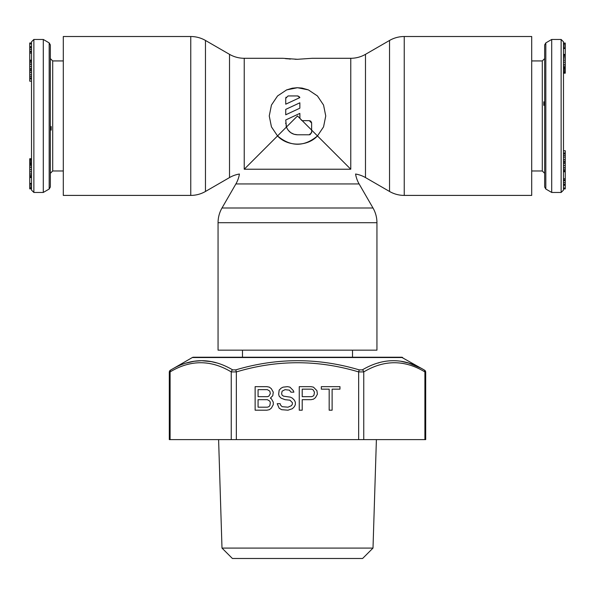 <?xml version="1.0" encoding="UTF-8"?>
<svg xmlns="http://www.w3.org/2000/svg" width="595" height="595" viewBox="0 0 595 595"><rect width="100%" height="100%" fill="white"/><g stroke="black" fill="none" stroke-linecap="round" stroke-linejoin="round"><path stroke-width="0.89" d="M49.177 42.9L50.344 44.93L50.344 186.986L49.177 189.024L49.177 42.9L43.286 39.456L43.286 192.46L33.87 192.46L33.87 39.456L31.513 41.814L31.513 190.102L31.513 188.86L29.75 188.86L29.75 158.731L31.513 158.731L31.513 115.958M29.75 185.893L31.513 185.893L31.513 184.264L29.75 184.264M29.75 188.578L31.513 188.578L31.513 187.47L29.75 187.47M29.75 183.409L31.513 183.409L31.513 177.511L29.75 177.511M29.75 164.629L31.513 164.629L29.75 164.294M29.75 167.582L31.513 167.582L31.513 165.879L29.75 165.879M29.75 176.589L31.513 176.589L31.513 175.443L29.75 175.443M29.75 162.509L31.513 162.509L31.513 161.349L29.75 161.349M29.75 43.852L31.513 43.852L31.513 42.989L29.75 42.989L29.75 81.188L31.513 81.188M29.75 47.607L31.513 47.607L31.513 46.633L29.75 46.633M29.75 51.944L31.513 51.944L31.513 51.192L29.75 51.192M29.75 72.516L31.513 72.516L31.513 70.812L29.75 70.812M29.75 78.116L31.513 78.116L31.513 76.591L29.75 76.591M29.75 61.404L31.513 61.404L31.513 60.623L29.75 60.623M50.344 126.556L51.17 126.556L51.17 130.089L50.344 130.089M31.513 169.739L29.75 169.739M31.513 171.791L29.75 171.791M31.513 173.956L29.75 173.956M31.513 177.392L29.75 177.392M31.513 159.408L29.75 159.408M31.513 160.204L29.75 160.204M31.513 163.536L29.75 163.536M31.513 43.279L29.75 43.279M31.513 49.259L29.75 49.259M31.513 53.141L29.75 53.141M31.513 69.675L29.75 69.675M31.513 74.829L29.75 74.829M31.513 78.793L29.75 78.793M31.513 78.919L29.75 78.919M31.513 60.14L29.75 60.14M31.513 62.773L29.75 62.773M31.513 64.439L29.75 64.439M31.513 66.447L29.75 66.447M31.513 68.484L29.75 68.484M545.823 189.024L544.656 186.986L544.656 44.93L545.823 42.9L545.823 189.024L551.714 192.46L551.714 39.456L561.13 39.456L561.13 192.46L563.487 190.102L563.487 115.958L563.487 153.123L565.25 153.123L565.25 188.927L563.487 188.927L565.25 188.637M563.487 115.958L563.487 41.814L563.487 47.66L565.25 47.66L565.25 73.185L563.487 73.185L563.487 115.958L563.487 72.508L565.25 72.508M565.25 48.507L563.487 48.507L563.487 54.405L565.25 54.405M565.25 64.342L563.487 64.342L563.487 67.622L565.25 67.622M565.25 55.335L563.487 55.335L563.487 56.473L565.25 56.473M565.25 68.388L563.487 68.388L563.487 72.508M565.25 184.309L563.487 184.309L563.487 188.637M565.25 178.775L563.487 178.775L563.487 180.724L565.25 180.724M565.25 159.4L563.487 159.4L563.487 161.104L565.25 161.104M565.25 153.8L563.487 153.8L563.487 155.325L565.25 155.325M565.25 170.512L563.487 170.512L563.487 171.3L565.25 171.3M565.25 162.242L563.487 162.242L563.487 165.47L565.25 165.47M544.656 105.36L543.83 105.36L543.83 101.834L544.656 101.834M563.487 43.063L565.25 43.063L565.25 47.66M563.487 150.728L565.25 150.728L565.25 153.123M563.487 46.023L565.25 46.023M563.487 44.454L565.25 44.454M563.487 43.346L565.25 43.346M563.487 67.287L565.25 67.287M563.487 66.045L565.25 66.045M563.487 62.177L565.25 62.177M563.487 60.125L565.25 60.125M563.487 57.96L565.25 57.96M563.487 54.532L565.25 54.532M563.487 71.72L565.25 71.72M563.487 70.574L565.25 70.574M563.487 69.414L565.25 69.414M563.487 188.072L565.25 188.072M563.487 185.283L565.25 185.283M563.487 182.658L565.25 182.658M563.487 179.98L565.25 179.98M563.487 157.087L565.25 157.087M563.487 152.997L565.25 152.997M563.487 171.776L565.25 171.776M563.487 169.144L565.25 169.144M563.487 167.478L565.25 167.478M563.487 163.432L565.25 163.432M312.211 58.288L297.5 59.292L282.789 58.288L244.233 58.288A29.423 29.423 0 0 1 229.521 54.346L205.468 40.46A29.423 29.423 0 0 0 190.757 36.518L63.293 36.518L63.293 195.405L190.757 195.405A29.423 29.423 0 0 0 205.468 191.464L229.521 177.57A29.423 29.423 0 0 1 239.435 174.023A29.423 29.423 0 0 1 235.888 183.937L222.002 207.997A29.423 29.423 0 0 0 218.06 222.709L218.06 350.165L376.94 350.165L376.94 222.709A29.423 29.423 0 0 0 372.998 207.997L359.112 183.937A29.423 29.423 0 0 1 355.565 174.023A29.423 29.423 0 0 1 365.479 177.57L389.532 191.464A29.423 29.423 0 0 0 404.243 195.405L531.707 195.405L531.707 36.518L404.243 36.518A29.423 29.423 0 0 0 389.532 40.46L365.479 54.346A29.423 29.423 0 0 1 350.767 58.288L312.211 58.288M308.351 89.882L302.059 88.082L297.15 87.718L292.242 88.209L286.567 89.912M325.748 115.958L323.554 105.055L317.455 95.966L308.381 89.897L297.5 87.71L286.619 89.897L277.545 95.966L271.446 105.055L269.252 115.958L271.439 126.854L277.53 135.935L244.233 169.225C237.948 175.51 237.948 175.51 244.233 169.225L350.767 169.225C357.052 175.51 357.052 175.51 350.767 169.225C357.052 175.51 357.052 175.51 350.767 169.225L317.47 135.935L323.561 126.854L325.748 115.958M285.213 58.585L287.735 58.838M288.642 58.92L290.509 59.061M294.986 59.262L297.478 59.292M302.796 120.666L309.266 120.666L311.624 123.024L311.624 130.082L299.932 118.39L299.85 113.392L285.734 119.974L286.433 127.025C288.523 131.949 292.212 134.537 297.5 134.79L309.266 134.79L311.624 132.44L311.624 130.082L317.47 135.935C304.157 146.995 290.843 146.995 277.53 135.935L277.508 135.913M301.806 120.495L299.932 118.39A115.222 5.764 -135 0 0 297.5 115.958L277.53 135.935C287.586 146.831 307.414 146.831 317.47 135.935L317.499 135.905M299.85 108.193L285.734 114.783L285.734 109.383L299.85 102.801L299.85 108.193L285.734 114.783M288.084 95.951L285.734 98.309L285.734 104.192L299.85 97.602L297.604 95.951L288.084 95.951M309.266 134.79L310.382 134.515M311.527 133.109L311.609 132.715M285.734 123.024L285.756 123.834M286.069 125.82L286.195 126.281M311.624 123.024L311.549 122.451M311.133 121.581L310.746 121.194M310.501 121.016L309.266 120.666M286.017 97.178L285.734 98.309M299.85 97.602L299.285 96.658M298.229 96.033L297.604 95.951M286.768 127.851L288.159 130.179L290.769 132.678L293.989 134.254L297.5 134.79M373.005 548.084L221.995 548.084L232.392 558.482L362.608 558.482L373.005 548.084L376.397 439.616M401.513 357.231L424.042 369.882C403.685 357.64 383.113 357.64 362.318 369.882L359.231 369.882C318.08 357.64 276.92 357.64 235.769 369.882L232.682 369.882C211.887 357.64 191.307 357.64 170.958 369.882L192.311 357.543L402.689 357.543A2.35 2.35 -90 0 0 401.506 357.231L193.487 357.231A2.35 2.35 -90 0 0 192.311 357.543L193.487 357.231M378.123 363.017L378.866 362.794M401.104 361.314L408.631 363.076L420.665 368.06M362.318 369.882A2.35 1.964 -119.4 0 1 363.753 371.92L363.753 439.616L425.693 439.616L425.693 372.187L424.904 371.92C404.57 359.678 384.184 359.678 363.753 371.92L358.651 371.92C317.886 359.678 277.114 359.678 236.349 371.92L231.247 371.92C210.809 359.678 190.43 359.678 170.096 371.92L169.307 372.187A2.35 2.35 -116.7 0 1 170.482 370.149L171.211 369.733M186.488 363.039L194.149 361.269L201.653 360.689L211.322 361.634M211.359 361.641L216.283 362.838M235.769 369.882L236.349 371.92L236.349 439.616L169.307 439.616L169.307 372.187L170.482 370.149M236.349 439.616L363.753 439.616M271.313 398.672L270.331 398.174L272.785 395.668L273.276 392.164L271.313 388.654L269.349 387.152L266.902 386.653L255.129 386.653L255.129 410.193L266.902 410.193L269.349 409.687L271.313 408.185L273.276 404.682L273.276 402.175L271.313 398.672M290.925 392.164L293.87 392.164L293.38 390.662L289.951 387.152L287.497 386.653L283.086 387.152L281.123 388.156L279.159 390.156L278.668 394.165L279.159 396.166L281.123 398.174L285.042 399.676L289.951 400.175L292.398 402.681L292.398 404.184L291.416 405.686L287.987 407.188L282.104 406.683L280.632 405.18L280.141 403.678L277.196 403.678L279.159 408.185L281.613 409.687L287.987 410.193L292.398 408.691L294.361 406.683L295.343 404.682L295.343 402.175L294.361 400.175L292.398 398.174L290.442 397.17L283.57 396.166L282.104 395.169L281.613 393.667L282.104 391.16L285.042 389.658L289.46 390.156L290.925 392.164M317.41 394.165L316.919 390.662L313.483 387.152L311.036 386.653L299.263 386.653L299.263 410.193L302.208 410.193L302.208 399.676L311.036 399.676L313.483 399.171L315.447 397.668L317.41 394.165M339.968 389.152L339.968 386.653L321.33 386.653L321.33 389.152L329.176 389.152L329.176 410.193L332.122 410.193L332.122 389.152L339.968 389.152M258.074 396.672L258.074 389.658L267.393 389.658L269.84 391.16L270.331 393.667L268.858 396.166L267.393 396.672L258.074 396.672M270.331 402.681L269.84 405.686L268.858 406.683L267.393 407.188L258.074 407.188L258.074 399.676L267.393 399.676L269.84 401.179L270.331 402.681M313 396.166L311.527 396.672L302.208 396.672L302.208 389.152L311.527 389.152L313 389.658L314.465 392.164L313.974 395.169L313 396.166M63.293 60.935L52.702 60.935L52.702 170.981L50.344 173.331M531.707 170.981L542.298 170.981L542.298 60.935L544.656 58.585M404.243 36.518L404.243 195.405M389.532 40.46L389.532 191.464M365.479 54.346L365.479 177.57M350.767 58.288L350.767 169.225M235.888 183.937L359.112 183.937M244.233 58.288L244.233 169.225M222.002 207.997L372.998 207.997M218.06 222.709L376.94 222.709M190.757 195.405L190.757 36.518M205.468 191.464L205.468 40.46M229.521 177.57L229.521 54.346M231.247 439.616L231.247 371.92A2.35 1.964 -60.6 0 1 232.682 369.882M359.231 369.882L358.651 371.92L358.651 439.616M424.042 369.882A2.35 1.964 -60.6 0 1 424.904 371.92L424.904 439.616M425.693 372.187A2.35 2.35 116.7 0 0 424.518 370.149M170.096 371.92L170.096 439.616L170.096 371.92A2.35 1.964 -119.4 0 1 170.958 369.882M242.477 350.165L242.477 357.231M352.523 350.165L352.523 357.231M43.286 39.456L33.87 39.456M52.702 60.935L50.344 58.585M33.87 192.46L31.513 190.102M63.293 170.981L52.702 170.981M49.177 189.024L43.286 192.46M551.714 192.46L561.13 192.46M542.298 170.981L544.656 173.331M561.13 39.456L563.487 41.814M531.707 60.935L542.298 60.935M545.823 42.9L551.714 39.456M221.995 548.084L218.603 439.616"/></g></svg>
